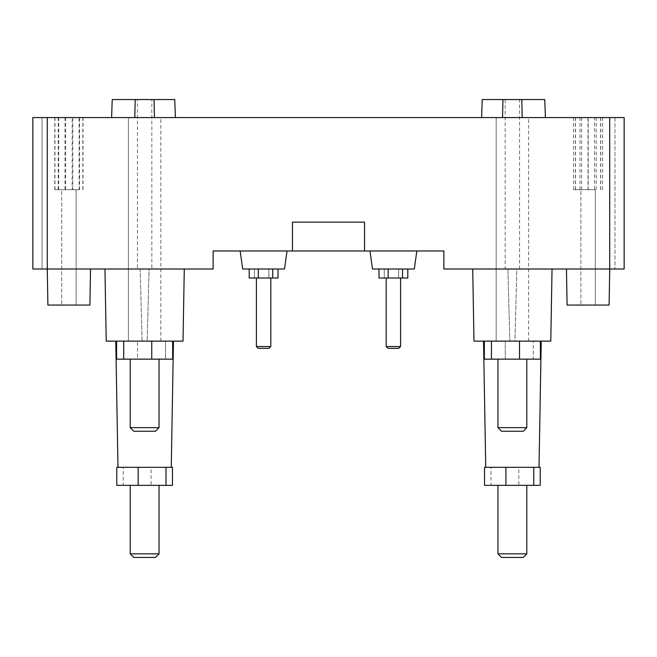 <?xml version="1.0" encoding="UTF-8"?>
<svg xmlns="http://www.w3.org/2000/svg" width="657" height="657" viewBox="0 0 657 657"><rect width="100%" height="100%" fill="white"/><g stroke="black" fill="none" stroke-linecap="round" stroke-linejoin="round"><path stroke-width="0.49" stroke-dasharray="3.29 2.46" d="M151.833 269.009L149.09 269.009L147.152 341.123L183.024 341.123L184.28 269.009L104.956 269.009L184.28 269.009L104.956 269.009L184.28 269.009L183.024 341.123L147.152 341.123L149.09 269.009L151.833 269.009L151.833 99.552L137.412 99.552L151.833 99.552M183.024 341.123L106.22 341.123L104.956 269.009L140.155 269.009L142.084 341.123L106.22 341.123L183.024 341.123L106.22 341.123L142.084 341.123L140.155 269.009L137.412 269.009L137.412 99.552M473.976 341.123L472.72 269.009L507.91 269.009L509.848 341.123L550.78 341.123L514.916 341.123L516.845 269.009L472.72 269.009L552.044 269.009L472.72 269.009L473.976 341.123L550.78 341.123L473.976 341.123L550.78 341.123L552.044 269.009L516.845 269.009L519.588 269.009L516.845 269.009L514.916 341.123L509.848 341.123L507.91 269.009L505.167 269.009L505.167 99.552L519.588 99.552L505.167 99.552M519.588 269.009L519.588 99.552M128.394 341.123L160.842 341.123L128.394 341.123L160.842 341.123L128.394 341.123L160.842 341.123L128.394 341.123L128.394 117.578L160.842 117.578L128.394 117.578L160.842 117.578L128.394 117.578L160.842 117.578L128.394 117.578L128.394 341.123L128.394 117.578M160.842 341.123L160.842 117.578M496.158 341.123L528.606 341.123L496.158 341.123L528.606 341.123L496.158 341.123L528.606 341.123L496.158 341.123L496.158 117.578L528.606 117.578L496.158 117.578L528.606 117.578L496.158 117.578L528.606 117.578L496.158 117.578L496.158 341.123L496.158 117.578M528.606 341.123L528.606 117.578M159.043 485.342L130.201 485.342L159.043 485.342M526.799 485.342L497.957 485.342L526.799 485.342M159.043 359.149L130.201 359.149L159.043 359.149L130.201 359.149L159.043 359.149L159.043 427.65L130.201 427.65L159.043 427.65L130.201 427.65L130.201 359.149M159.043 427.65L155.438 431.255L133.806 431.255L155.438 431.255L133.806 431.255L130.201 427.65M526.799 427.65L497.957 427.65L526.799 427.65L523.194 431.255L501.562 431.255L523.194 431.255L501.562 431.255L497.957 427.65L526.799 427.65L526.799 359.149L497.957 359.149L526.799 359.149M497.957 427.65L497.957 359.149M256.394 278.026L256.394 346.526L270.815 346.526L256.394 346.526L270.815 346.526L270.815 278.026L256.394 278.026L270.815 278.026M269.009 348.333L258.193 348.333M386.185 278.026L386.185 346.526L400.606 346.526L386.185 346.526L400.606 346.526L400.606 278.026L386.185 278.026L400.606 278.026M398.807 348.333L387.991 348.333M89.91 305.062L47.904 305.062L89.91 305.062L47.904 305.062L47.271 269.009L213.123 269.009L213.123 250.982L292.447 250.982L292.447 222.14L364.553 222.14L292.447 222.14L292.447 250.982L443.877 250.982L443.877 269.009L624.15 269.009L609.729 269.009L624.15 269.009L614.96 269.009L624.15 269.009L624.15 117.578L609.729 117.578L624.15 117.578L624.15 269.009L624.15 117.578L624.15 269.009L624.15 117.578L609.729 117.578L614.96 117.578L609.729 117.578L609.729 269.009M567.09 305.062L609.096 305.062M240.166 250.982L242.696 269.009L284.506 269.009L242.696 269.009L284.506 269.009L287.035 250.982L240.166 250.982L287.035 250.982M369.965 250.982L372.494 269.009L414.304 269.009L372.494 269.009L414.304 269.009L416.834 250.982L369.965 250.982L416.834 250.982M117.981 467.308L171.263 467.308L117.981 467.308M115.78 341.123L173.464 341.123L115.78 341.123M485.737 467.308L539.019 467.308L485.737 467.308M483.536 341.123L541.22 341.123L483.536 341.123M106.22 341.123L104.956 269.009L137.412 269.009M595.308 189.692L595.308 305.062L580.887 305.062L595.308 305.062L580.887 305.062L595.308 305.062L595.308 189.692L580.887 189.692L580.887 305.062L580.887 189.692L595.308 189.692M76.113 189.692L76.113 305.062L61.692 305.062L76.113 305.062L61.692 305.062L76.113 305.062L76.113 189.692L61.692 189.692L61.692 305.062L61.692 189.692L76.113 189.692M79.119 117.578L54.794 117.578L83.012 117.578L79.119 117.578L79.119 189.692L54.794 189.692L79.119 189.692M594.536 117.578L573.553 117.578L602.633 117.578L594.536 117.578L594.536 189.692L573.553 189.692L594.536 189.692M588.204 117.578L575.425 117.578L600.769 117.578L588.204 117.578L588.204 189.692L575.425 189.692L588.204 189.692M72.171 117.578L54.974 117.578L82.839 117.578L72.171 117.578L72.171 189.692L54.974 189.692L72.171 189.692M47.271 117.578L47.271 269.009L47.271 117.578L47.271 269.009L47.271 117.578L47.271 269.009L32.85 269.009L47.271 269.009L47.271 117.578L42.04 117.578L47.271 117.578L47.271 269.009L32.85 269.009L32.85 117.578L32.85 269.009L32.85 117.578L32.85 269.009L32.85 117.578L609.729 117.578M175.394 117.578L174.762 99.552L175.394 117.578L174.762 99.552L135.202 99.552L174.762 99.552L154.009 99.552L154.42 117.578L175.394 117.578L111.6 117.578L154.42 117.578L154.009 99.552L135.235 99.552L134.825 117.578L111.6 117.578L134.825 117.578L135.235 99.552L112.232 99.552L111.6 117.578M502.548 117.578L545.4 117.578L502.58 117.578L502.958 99.552L482.238 99.552L481.606 117.578L482.238 99.552L502.991 99.552L502.58 117.578L502.991 99.552L482.238 99.552L481.606 117.578M545.4 117.578L522.175 117.578L545.4 117.578L544.768 99.552L545.4 117.578L544.768 99.552L521.798 99.552L522.208 117.578L521.765 99.552L544.768 99.552L502.991 99.552M116.782 467.308L172.454 467.308M484.546 467.308L540.218 467.308M172.66 341.123L116.585 341.123L172.66 341.123L116.585 341.123L172.66 341.123L172.66 359.149L151.751 359.149L151.751 341.123M484.34 341.123L484.34 359.149L540.415 359.149L484.34 359.149L533.287 359.149L533.287 341.123L540.415 341.123L484.34 341.123L540.415 341.123L484.34 341.123L533.287 341.123L533.287 359.149L540.415 359.149L540.415 341.123M249.2 269.009L249.2 278.026L278.001 278.026L249.2 278.026L268.869 278.026L268.869 269.009L278.001 269.009L249.2 269.009L278.001 269.009L249.2 269.009L268.869 269.009L268.869 278.026L278.001 278.026L278.001 269.009M378.999 269.009L378.999 278.026L407.8 278.026L378.999 278.026L398.659 278.026L398.659 269.009L407.8 269.009L378.999 269.009L407.8 269.009L378.999 269.009L398.659 269.009L398.659 278.026L407.8 278.026L407.8 269.009M505.167 269.009L552.044 269.009M364.553 250.982L364.553 222.14L364.553 250.982L364.553 222.14L292.447 222.14L292.447 250.982M42.04 269.009L32.85 269.009L42.04 269.009L42.04 117.578L42.04 269.009M614.96 117.578L614.96 269.009L614.96 117.578M384.263 278.026L384.263 269.009L384.263 278.026M402.536 278.026L402.536 269.009M388.131 278.026L388.131 269.009M254.464 278.026L254.464 269.009L254.464 278.026M272.737 278.026L272.737 269.009M258.341 278.026L258.341 269.009M505.249 359.149L505.249 341.123L505.249 359.149M519.506 359.149L519.506 341.123M491.469 359.149L491.469 341.123M165.531 359.149L172.66 359.149L165.531 359.149L165.531 341.123L165.531 359.149L137.494 359.149L137.494 341.123L137.494 359.149L165.531 359.149M151.751 359.149L123.713 359.149L123.713 341.123M123.713 359.149L116.585 359.149L116.585 341.123M116.585 359.149L137.494 359.149L116.585 359.149M484.546 485.342L490.993 485.342L490.993 467.308M490.993 485.342L518.833 485.342L518.833 467.308M518.833 485.342L540.218 485.342M501.562 557.448L523.194 557.448M526.799 553.843L497.957 553.843M116.782 485.342L123.229 485.342L123.229 467.308M123.229 485.342L151.069 485.342L151.069 467.308M151.069 485.342L172.454 485.342M133.806 557.448L155.438 557.448M159.043 553.843L130.201 553.843M154.042 99.552L154.452 117.578M135.202 99.552L112.232 99.552L135.235 99.552L134.792 117.578M521.765 99.552L522.175 117.578M575.532 189.692L575.532 117.578M600.769 189.692L600.769 117.578M600.662 189.692L600.662 117.578M587.99 189.692L587.99 117.578M575.425 189.692L575.425 117.578M580 189.692L580 117.578M602.633 189.692L602.633 117.578M596.195 189.692L596.195 117.578M581.65 189.692L581.65 117.578M573.553 189.692L573.553 117.578M58.243 189.692L58.243 117.578M82.839 189.692L82.839 117.578M79.571 189.692L79.571 117.578M65.643 189.692L65.643 117.578M54.974 189.692L54.974 117.578M65.01 189.692L65.01 117.578M83.012 189.692L83.012 117.578M72.804 189.692L72.804 117.578M58.695 189.692L58.695 117.578M54.794 189.692L54.794 117.578"/><path stroke-width="0.99" d="M159.043 553.843L155.438 557.448L133.806 557.448L130.201 553.843L159.043 553.843L159.043 485.342M130.201 553.843L130.201 485.342M526.799 553.843L523.194 557.448L501.562 557.448L497.957 553.843L526.799 553.843L526.799 485.342M497.957 553.843L497.957 485.342M159.043 427.65L155.438 431.255L133.806 431.255L130.201 427.65L159.043 427.65L159.043 359.149M130.201 427.65L130.201 359.149M526.799 427.65L523.194 431.255L501.562 431.255L497.957 427.65L526.799 427.65L526.799 359.149M497.957 427.65L497.957 359.149M258.193 348.333L256.394 346.526L258.193 348.333L269.009 348.333L270.815 346.526L270.815 278.026M256.394 278.026L256.394 346.526L270.815 346.526L269.009 348.333M387.991 348.333L386.185 346.526L387.991 348.333L398.807 348.333L400.606 346.526L400.606 278.026M386.185 278.026L386.185 346.526L400.606 346.526L398.807 348.333M89.91 305.062L90.535 269.009L89.91 305.062L47.904 305.062L47.271 269.009L47.271 117.578L32.85 117.578L32.85 269.009L213.123 269.009L213.123 250.982L292.447 250.982L292.447 222.14L364.553 222.14L364.553 250.982L443.877 250.982L443.877 269.009L624.15 269.009L624.15 117.578L47.271 117.578M567.09 305.062L566.465 269.009L567.09 305.062L609.096 305.062L609.729 269.009L609.096 305.062M287.035 250.982L284.506 269.009L242.696 269.009L240.166 250.982M416.834 250.982L414.304 269.009L372.494 269.009L369.965 250.982M117.981 467.308L115.78 341.123M171.263 467.308L138.167 467.308L138.167 485.342L172.454 485.342L172.454 467.308L171.263 467.308L173.464 341.123M485.737 467.308L483.536 341.123M539.019 467.308L533.771 467.308L533.771 485.342L540.218 485.342L540.218 467.308L539.019 467.308L541.22 341.123M550.78 341.123L552.044 269.009L550.78 341.123L473.976 341.123L472.72 269.009M184.28 269.009L183.024 341.123L106.22 341.123L104.956 269.009M138.167 467.308L116.782 467.308L116.782 485.342L138.167 485.342M533.771 467.308L484.546 467.308L484.546 485.342L505.931 485.342L505.931 467.308M609.729 117.578L609.729 269.009M292.447 250.982L364.553 250.982M402.536 269.009L402.536 278.026L407.8 278.026L407.8 269.009M402.536 278.026L388.131 278.026L388.131 269.009M388.131 278.026L378.999 278.026L378.999 269.009M272.737 269.009L272.737 278.026L278.001 278.026L278.001 269.009M272.737 278.026L258.341 278.026L258.341 269.009M258.341 278.026L249.2 278.026L249.2 269.009M519.506 341.123L519.506 359.149L540.415 359.149L540.415 341.123M519.506 359.149L491.469 359.149L491.469 341.123M491.469 359.149L484.34 359.149L484.34 341.123M151.751 341.123L151.751 359.149L172.66 359.149L172.66 341.123M151.751 359.149L123.713 359.149L123.713 341.123M123.713 359.149L116.585 359.149L116.585 341.123M533.771 485.342L505.931 485.342M166.007 485.342L166.007 467.308M111.6 117.578L112.232 99.552L154.042 99.552L154.452 117.578M135.202 99.552L134.792 117.578M154.042 99.552L174.762 99.552L175.394 117.578M502.548 117.578L502.958 99.552L482.238 99.552L481.606 117.578M502.958 99.552L521.798 99.552L522.208 117.578M521.798 99.552L544.768 99.552L545.4 117.578"/></g></svg>
